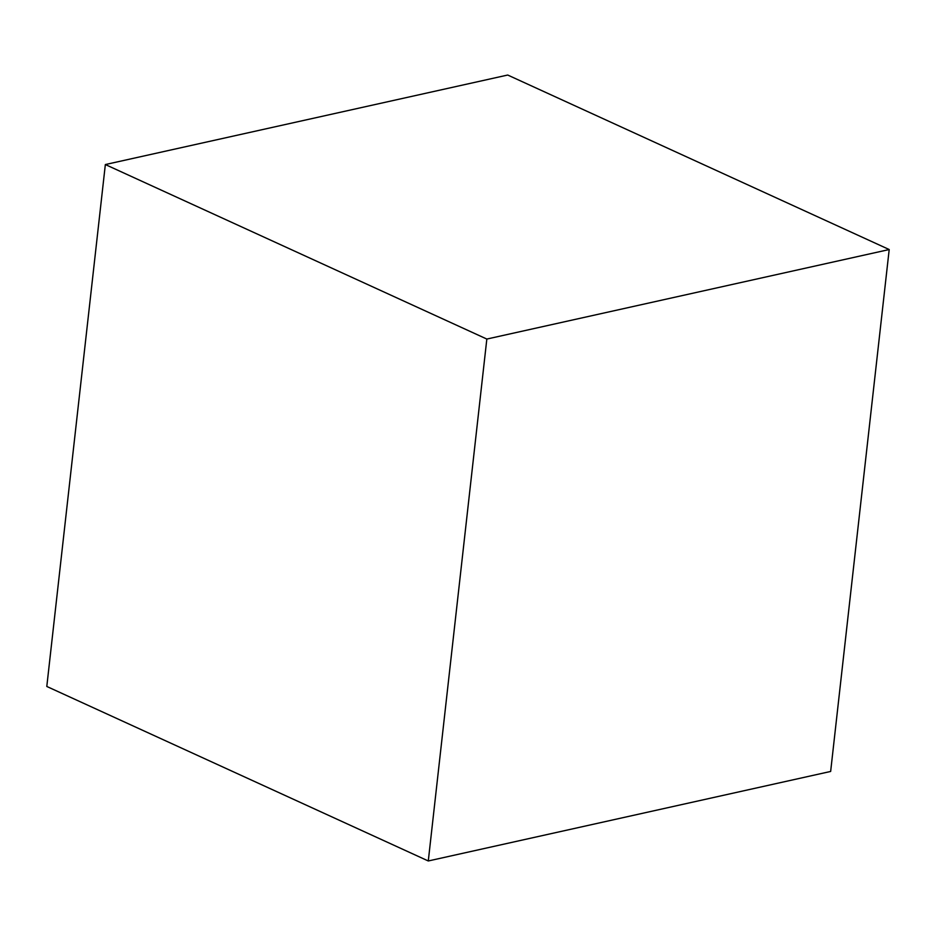 <?xml version="1.0" encoding="UTF-8"?>
<svg xmlns="http://www.w3.org/2000/svg" width="936" height="936" viewBox="0 0 936 936"><rect width="100%" height="100%" fill="white"/><g stroke="black" fill="none" stroke-linecap="round" stroke-linejoin="round"><path stroke-width="1.4" d="M428.29 860.968L830.653 771.451L889.2 249.538L507.71 75.032L105.347 164.549L46.8 686.462L428.29 860.968L486.837 339.054L889.2 249.538M486.837 339.054L105.347 164.549"/></g></svg>
